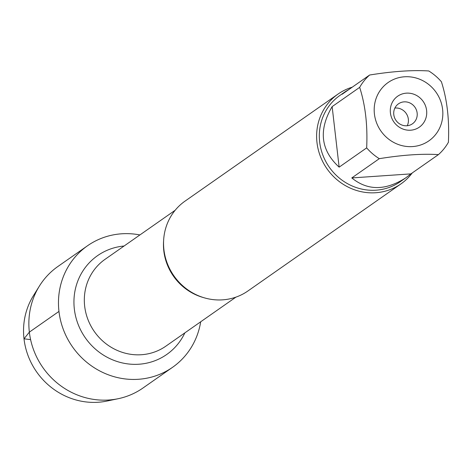 <?xml version="1.0" encoding="UTF-8"?>
<svg xmlns="http://www.w3.org/2000/svg" width="472" height="472" viewBox="0 0 472 472"><rect width="100%" height="100%" fill="white"/><g stroke="black" fill="none" stroke-linecap="round" stroke-linejoin="round"><path stroke-width="0.71" d="M338.088 94.034L185.018 201.137A54.835 51.938 55 0 0 163.914 249.67A54.835 51.938 55 0 0 247.894 290.994L400.964 183.885A54.835 51.938 -125 0 1 316.983 142.568A54.835 51.938 -125 0 1 338.088 94.034A54.835 51.938 -125 0 1 352.224 87.19M58.965 311.42A74.169 70.257 -125 0 1 139.907 234.938A74.169 70.257 -125 0 0 87.509 245.77A74.169 70.257 -125 0 0 72.47 346.82A74.169 70.257 -125 0 0 172.557 367.31A74.169 70.257 -125 0 0 200.683 321.798A74.169 70.257 -125 0 1 128.531 379.258A74.169 70.257 -125 0 1 58.965 311.42L29.352 332.135L24.001 338.808L30.603 339.628M412.233 172.953A54.835 51.938 -125 0 1 400.964 183.885M390.415 112.92A18.886 17.889 -125 0 1 415.708 95.02A18.886 17.889 -125 0 1 419.419 127.098A18.886 17.889 -125 0 1 390.415 112.92M442.606 109.339A35.583 33.701 55 0 0 394.173 79.202A35.583 33.701 55 0 0 383.258 134.03A35.583 33.701 55 0 0 422.859 144.161A35.583 33.701 55 0 0 442.606 109.339M349.428 89.149L345.516 91.515L342.1 94.276L369.629 75.019A52.64 49.861 55 0 0 359.664 87.355C365.387 105.162 367.723 125.334 366.667 147.883A52.64 49.861 55 0 0 379.305 158.675C402.404 154.952 422.115 153.595 438.441 154.615A52.64 49.861 55 0 0 448.4 142.273C449.456 119.729 447.12 99.551 441.397 81.75A52.64 49.861 55 0 0 428.759 70.959C412.434 69.939 392.728 71.296 369.629 75.019M332.141 106.619C318.358 130.089 320.689 150.267 339.144 167.147L332.141 106.619L359.664 87.355M339.144 167.147L366.667 147.883M351.782 177.932C367.588 190.818 385.618 190.765 405.879 177.773L410.911 173.879L351.782 177.932L379.305 158.675M410.911 173.879L438.441 154.615M405.879 177.773L400.286 181.685A52.64 49.861 -125 0 1 319.662 142.019A52.64 49.861 -125 0 1 339.923 95.427L345.516 91.515M393.79 114.613A12.183 11.54 55 0 0 412.451 123.8A12.183 11.54 55 0 0 414.923 107.197A12.183 11.54 55 0 0 398.48 103.828A12.183 11.54 55 0 0 393.79 114.613M407.253 125.729A12.183 11.54 55 0 0 408.345 119.168A12.183 11.54 55 0 0 394.881 108.053M172.557 367.31L142.945 388.031A74.169 70.257 -125 0 1 118.195 398.71A74.169 70.257 -125 0 1 42.858 367.535A74.169 70.257 -125 0 1 39.383 286.085A74.169 70.257 -125 0 1 57.903 266.485L87.509 245.77M39.383 286.085L33.376 295.755A69.337 65.673 55 0 0 36.627 371.901A69.337 65.673 55 0 0 107.05 401.041L118.195 398.71M203.591 297.614A53.006 50.209 -125 0 1 163.808 250.856A53.006 50.209 -125 0 1 163.625 240.496M175.171 210.258L105.073 259.311A53.006 50.209 55 0 0 84.671 306.228A53.006 50.209 55 0 0 165.849 346.171L235.953 297.118M184.859 332.872A60.316 57.136 -125 0 1 122.885 363.051A60.316 57.136 -125 0 1 74.34 309.036A60.316 57.136 -125 0 1 124.083 246.012"/></g></svg>
